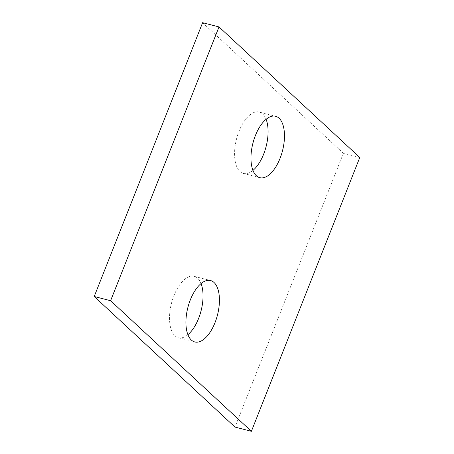 <?xml version="1.0" encoding="UTF-8"?>
<svg xmlns="http://www.w3.org/2000/svg" width="454" height="454" viewBox="0 0 454 454"><rect width="100%" height="100%" fill="white"/><g stroke="black" fill="none" stroke-linecap="round" stroke-linejoin="round"><path stroke-width="0.34" stroke-dasharray="2.27 1.7" d="M202.609 22.7L343.394 153.282L359.789 157.51M343.394 153.282L234.99 427.078M187.894 334.689A31.701 15.271 -75.6 0 1 178.371 337.725A31.701 15.271 -75.6 0 1 171.493 303.215A31.701 15.271 -75.6 0 1 194.187 276.327A31.701 15.271 -75.6 0 1 201.06 283.585M252.94 170.415A31.701 15.271 -75.6 0 1 243.412 173.451A31.701 15.271 -75.6 0 1 236.534 138.941A31.701 15.271 -75.6 0 1 259.234 112.047A31.701 15.271 -75.6 0 1 266.106 119.311M178.371 337.725L194.766 341.953M194.187 276.327L210.588 280.549M243.412 173.451L259.813 177.673M259.234 112.047L275.629 116.275"/><path stroke-width="0.68" d="M359.789 157.51L219.01 26.922L110.606 300.718L251.391 431.3L359.789 157.51M251.391 431.3L234.99 427.078L94.211 296.49L202.609 22.7L219.01 26.922M94.211 296.49L110.606 300.718M201.06 283.585A31.701 15.271 -75.6 0 1 198.597 318.453A31.701 15.271 -75.6 0 1 187.894 334.689M214.997 322.675A31.701 15.271 -75.6 0 1 194.766 341.953A31.701 15.271 -75.6 0 1 187.888 307.437A31.701 15.271 -75.6 0 1 210.588 280.549A31.701 15.271 -75.6 0 1 214.997 322.675M266.106 119.311A31.701 15.271 -75.6 0 1 263.638 154.178A31.701 15.271 -75.6 0 1 252.94 170.415M280.039 158.401A31.701 15.271 -75.6 0 1 259.813 177.673A31.701 15.271 -75.6 0 1 252.929 143.163A31.701 15.271 -75.6 0 1 275.629 116.275A31.701 15.271 -75.6 0 1 280.039 158.401"/></g></svg>
